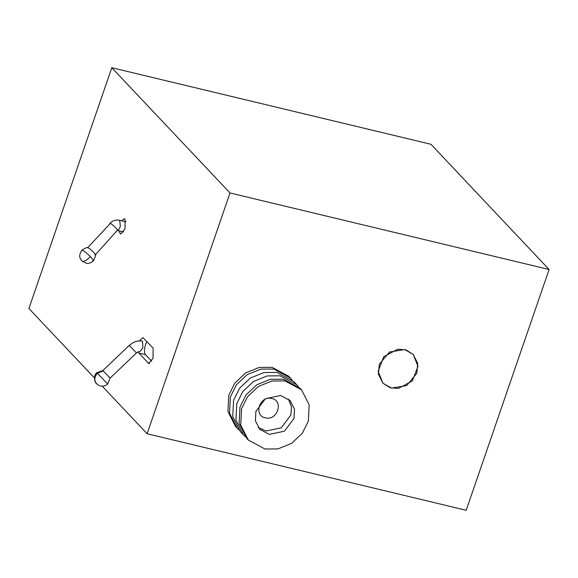 <?xml version="1.0" encoding="UTF-8"?>
<svg xmlns="http://www.w3.org/2000/svg" width="578" height="578" viewBox="0 0 578 578"><rect width="100%" height="100%" fill="white"/><g stroke="black" fill="none" stroke-linecap="round" stroke-linejoin="round"><path stroke-width="0.87" d="M137.853 351.959L148.683 363.504L153.047 358.244L153.141 348.158L142.882 337.588L139.327 340.876M146.913 341.555L145.555 344.531C144.16 349.199 144.132 352.566 145.461 354.617L151.689 361.221M119.184 230.925L120.101 233.591L120.759 233.996L124.985 228.91L125.072 219.149L124.415 218.744L121.626 220.76M416.832 373.323L417.713 363.504L413.27 354.466L404.694 349.56L389.485 352.016L379.298 364.321L378.417 374.139L382.86 383.171L391.429 388.084L406.645 385.62L416.832 373.323M94.445 377.947L28.9 308.5L111.807 67.727L430.892 144.254L549.1 269.5L230.015 192.973L111.807 67.727M230.015 192.973L147.108 433.746L466.193 510.273L549.1 269.5M147.108 433.746L102.219 386.183M298.299 386.509L296.767 384.753L280.128 375.808L267.137 375.924L253.605 381.408L242.789 391.573L236.778 403.668L235.932 420.004L243.555 434.981L245.216 436.614M296.767 384.753L293.573 381.372L276.934 372.427L263.944 372.535L250.411 378.019L239.595 388.185L233.584 400.287L232.739 416.622L240.361 431.593L243.555 434.981M291.912 379.739L290.38 377.983L273.734 369.039L260.75 369.154L247.211 374.631L236.402 384.804L230.391 396.898L229.545 413.234L237.161 428.211L238.83 429.837M290.38 377.983L288.783 376.292L272.137 367.348L259.154 367.456L245.614 372.94L234.805 383.106L228.794 395.208L227.949 411.543L235.564 426.521L237.161 428.211M301.564 389.832L299.968 388.141L283.321 379.197L270.331 379.305L256.798 384.789L245.99 394.955L239.978 407.057L239.126 423.392L246.748 438.37L248.345 440.06L264.991 449.005L277.975 448.889L291.514 443.413L302.323 433.247L308.334 421.145L309.187 404.81L301.564 389.832L284.918 380.888L271.927 380.996L258.395 386.48L247.586 396.645L241.575 408.747L240.723 425.083L248.345 440.06M269.261 434.41L284.419 431.21L294.029 418.486L294.513 409.152L290.156 400.597L280.648 395.482L265.49 398.683L255.881 411.406L255.397 420.741L259.753 429.295L269.261 434.41M397.743 349.199L383.763 356.705L378.156 371.314L382.86 383.171L390.15 387.722L398.387 388.445L412.367 380.931L417.966 366.329L413.27 354.466L405.98 349.914L397.743 349.199M96.598 383.756C93.99 380.353 94.265 376.863 97.422 373.272L107.689 384.016L110.109 378.091L136.451 352.97C136.321 352.544 137.593 351.98 140.259 351.287L142.911 347.797L142.477 340.984C134.154 340.861 135.743 341.901 133.099 342.646L129.241 345.406L136.083 352.566M109.741 377.694L102.898 370.534L96.866 372.673C92.942 375.173 94.799 382.918 96.569 383.727L98.6 385.273C101.974 386.783 105.001 386.364 107.689 384.016M94.879 254.79C97.501 255.91 90.312 248.526 88.066 247.789L87.762 247.716C87.581 247.023 85.587 247.875 81.787 250.26L82.466 250.303C84.504 251.286 87.148 253.395 90.414 256.632C93.311 259.732 94.069 261.119 92.682 260.801M145.461 354.617L138.417 352.934M149.478 363.439L148.004 363.085M288.444 399.015L291.507 406.926L290.835 415.105L281.219 427.828L266.068 431.022L258.272 427.489M265.721 417.908C277.859 420.726 283.863 400.193 271.414 398.444C259.269 395.627 253.265 416.16 265.721 417.908M96.866 372.673L97.422 373.272L103.267 370.931M87.61 247.76L110.326 223.426C112.573 224.163 119.762 231.554 117.139 230.434C118.36 230.543 119.429 229.098 120.34 226.099L119.668 220.297L125.99 221.808M82.351 261.27C84.381 261.588 87.068 260.042 90.414 256.632M102.898 370.534L129.241 345.406M81.787 250.26C77.763 256.986 80.797 258.59 80.761 259.428L82.119 261.184L86.476 263.315C86.021 263.51 90.869 263.77 93.361 260.837C95.406 256.769 96.071 254.71 95.363 254.66M123.555 231.973L117.522 230.528M95.327 254.811L117.233 230.463M119.668 220.297C115.882 219.546 112.616 220.579 109.871 223.404"/></g></svg>
